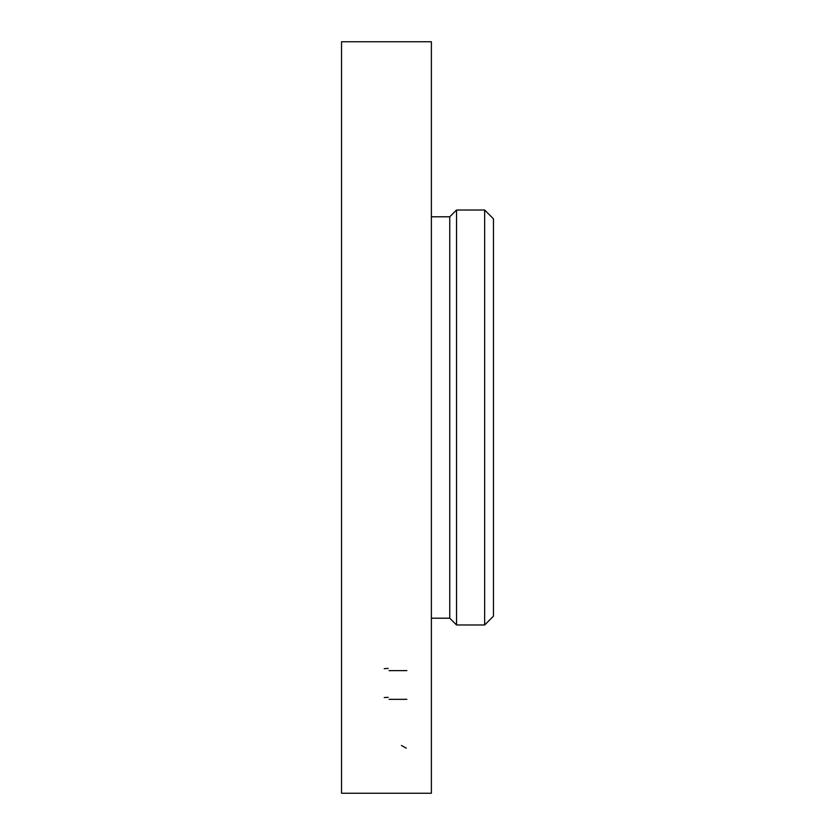 <?xml version="1.0" encoding="UTF-8"?>
<svg xmlns="http://www.w3.org/2000/svg" width="835" height="835" viewBox="0 0 835 835"><rect width="100%" height="100%" fill="white"/><g stroke="black" fill="none" stroke-linecap="round" stroke-linejoin="round"><path stroke-width="1.25" d="M449.752 618.203L449.752 216.797L456.536 210.023L456.536 624.977L449.752 618.203L431.382 618.203M431.382 793.25L431.382 41.75L341.536 41.75L341.536 793.25L341.536 41.75L431.382 41.75L431.382 793.25L341.536 793.25L431.382 793.25M484.655 624.977L493.464 616.167L493.464 218.833L484.655 210.023L484.655 624.977L456.536 624.977M406.29 748.191L401.426 745.457M388.192 668.397L384.225 668.647M389.058 670.641L406.885 670.609M388.192 697.329L384.225 697.559M389.058 699.344L406.885 699.312M449.752 216.797L431.382 216.797M484.655 210.023L456.536 210.023"/></g></svg>
